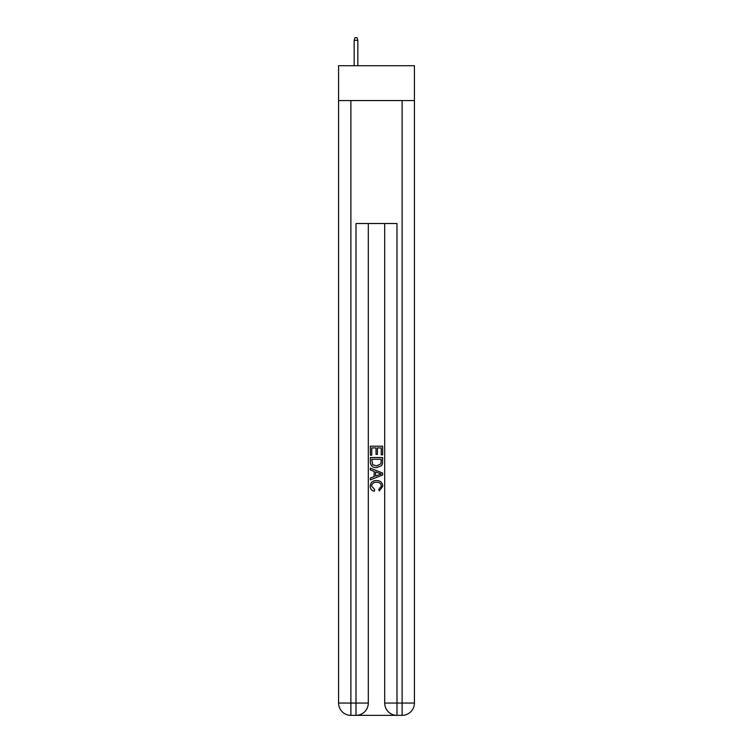 <?xml version="1.0" encoding="UTF-8"?>
<svg xmlns="http://www.w3.org/2000/svg" width="753" height="753" viewBox="0 0 753 753"><rect width="100%" height="100%" fill="white"/><g stroke="black" fill="none" stroke-linecap="round" stroke-linejoin="round"><path stroke-width="1.13" d="M414.414 100.563L414.414 65.727L338.586 65.727L338.586 100.563L414.414 100.563L414.414 703.057L402.111 703.057L402.111 100.563M356.931 715.35L396.069 715.35M396.991 715.35L396.991 703.057L384.698 703.057A12.293 12.293 0 0 0 396.991 715.35L402.111 715.35L402.111 703.057L396.991 703.057L396.991 223.519L356.009 223.519L356.009 703.057L338.586 703.057L338.586 100.563M368.302 223.519L368.302 703.057A12.293 12.293 0 0 1 356.009 715.35L350.889 715.35A12.293 12.293 0 0 1 338.586 703.057M384.698 703.057L384.698 223.519M402.111 715.35A12.293 12.293 0 0 0 414.414 703.057M370.354 455.17L370.354 446.181L382.646 446.181L382.646 454.85L381.225 454.85L381.225 447.922L377.441 447.922L377.441 454.379L376.029 454.379L376.029 447.922L371.775 447.922L371.775 455.17L370.354 455.17M370.354 461.937L370.354 457.532L382.646 457.532L382.468 463.914L381.592 465.702L376.566 467.622C372.631 467.641 370.561 465.74 370.354 461.937M371.775 459.264L372.641 464.705L376.594 465.891L380.971 463.792L381.225 459.264L371.775 459.264M370.354 469.985L370.354 468.15L382.646 473.025L382.646 474.983L370.354 479.868L370.354 478.023L374.137 476.63L374.137 471.387L370.354 469.985M378.957 473.166L375.559 471.905L375.559 476.103L381.225 474.004L378.957 473.166M371.615 486.09L374.693 489.535L374.288 491.267C371.681 490.589 370.316 488.913 370.194 486.25C370.523 482.475 372.66 480.574 376.594 480.546C380.369 480.63 382.439 482.522 382.806 486.212L379.23 490.956L378.863 489.215L381.385 486.127C381.027 483.473 379.427 482.193 376.594 482.287C373.723 482.136 372.057 483.398 371.615 486.09M357.854 65.727L357.854 40.314L354.164 40.314L354.164 65.727M354.164 40.314L354.983 37.65L357.035 37.65L357.854 40.314M350.889 100.563L350.889 715.35M368.302 703.057L356.009 703.057L356.009 715.35"/></g></svg>

